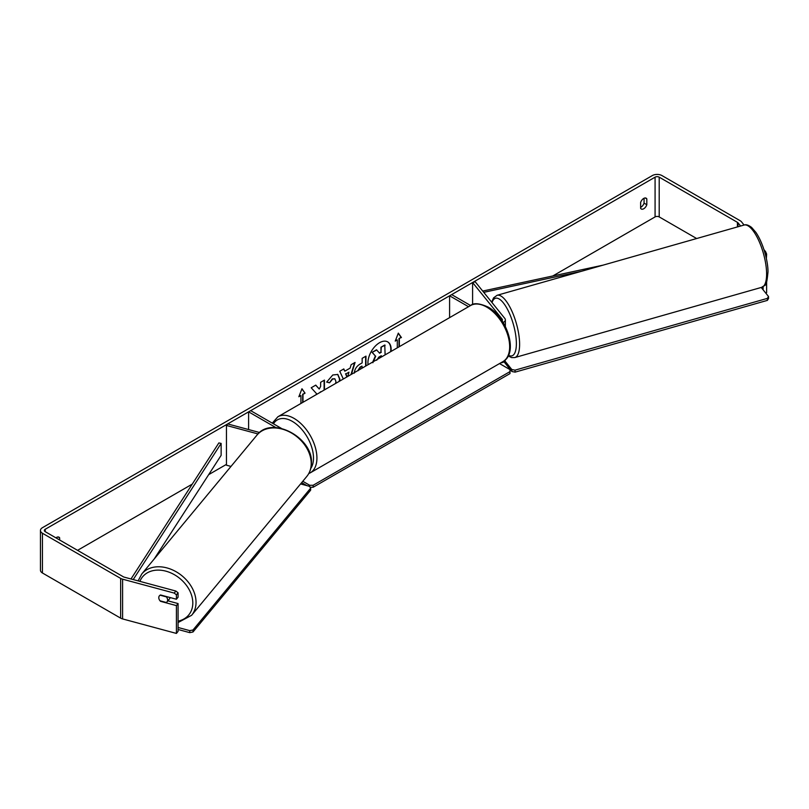 <?xml version="1.0" encoding="UTF-8"?>
<svg xmlns="http://www.w3.org/2000/svg" width="809" height="809" viewBox="0 0 809 809"><rect width="100%" height="100%" fill="white"/><g stroke="black" fill="none" stroke-linecap="round" stroke-linejoin="round"><path stroke-width="1.21" d="M502.005 320.718A2.923 1.689 180 0 0 502.429 319.838A2.923 1.689 180 0 0 502.156 319.13L472.598 282.523L475.237 281.815L504.806 318.412A5.845 3.367 180 0 1 505.352 319.838A5.845 3.367 180 0 1 503.137 322.488M505.342 359.803A5.845 3.367 180 0 1 500.71 362.887M502.965 361.583C518.69 353.412 507.223 317.209 487.989 307.005C479.434 303.223 473.629 302.728 470.595 305.519L277.851 416.797A32.37 18.688 60 0 1 294.041 418.395A32.37 18.688 60 0 1 315.186 446.922A32.37 18.688 60 0 1 310.221 472.861L502.965 361.583A32.37 18.688 -120 0 0 507.921 335.644A32.37 18.688 -120 0 0 486.775 307.127A32.37 18.688 -120 0 0 470.595 305.519L451.675 294.607L449.602 295.801L449.602 317.634M468.522 306.712L449.602 295.801M472.598 282.523L472.598 304.589M258.02 433.948L226.449 425.453L227.683 423.926L259.588 432.512M275.95 427.627L248.606 411.842L248.606 429.559M281.421 428.406L250.669 410.648L248.606 411.842M226.449 425.453L226.449 465.195L231 466.419M170.052 597.527A4.864 3.651 39.7 0 1 169.425 598.973L166.957 601.947A4.864 3.651 39.7 0 1 166.33 602.503L160.03 600.804A4.864 3.651 39.7 0 1 158.797 597.649A4.864 3.651 39.7 0 1 159.434 595.758A4.864 3.6 38.9 0 1 160.546 594.969L176.423 599.247L176.423 594.827L174.218 593.088L175.866 591.045L178.071 592.795L178.071 597.204L176.423 599.247M160.111 595.191L166.381 596.88A4.864 3.651 39.7 0 1 167.615 600.025A4.864 3.651 39.7 0 1 166.957 601.947M391.02 351.46A16.413 9.475 120 0 0 387.744 341.904A16.413 9.475 120 0 0 379.532 342.723A16.413 9.475 120 0 0 368.055 364.717M390.616 351.693A16.413 9.475 120 0 0 387.572 341.813M644.065 198.245L644.065 203.14A4.864 2.811 -60 0 1 640.971 207.175A4.864 2.811 -60 0 1 640.627 207.347M643.721 208.762A4.864 2.811 -60 0 1 641.284 209.005A4.864 2.811 -60 0 1 640.627 208.307L640.627 202.462A4.864 2.811 -60 0 1 646.158 198.185A4.864 2.811 -60 0 1 646.816 198.883L646.816 204.728A4.864 2.811 -60 0 1 643.721 208.762M324.449 389.898L324.449 380.109L320.627 382.313L320.627 386.419L319.231 389.018L315.773 385.114L311.192 387.764L316.582 393.71L316.026 394.762M343.329 378.996L339.74 371.27L343.805 368.924L344.806 371.169L350.135 368.095L351.106 364.717L355.05 362.442L351.46 374.294M696.65 238.524L659.204 216.913A2.923 1.689 0 0 0 655.078 216.913L552.769 275.98M226.449 464.376L208.671 474.64M192.259 484.116L77.553 550.342M740.599 226.024L738 222.799A2.923 1.689 0 0 0 737.414 222.323L659.204 177.171A2.923 1.689 0 0 0 655.078 177.171L45.203 529.278A2.923 1.689 0 0 0 44.343 530.471A2.923 1.689 0 0 0 45.203 531.665L123.403 576.817A2.923 1.689 0 0 0 124.232 577.151L175.866 591.045M59.654 540.007L59.654 537.874A4.864 2.811 120 0 0 58.986 537.186A4.864 2.811 120 0 0 55.922 537.854M299.057 396.228L300.918 395.55L298.855 396.744L301.959 388.755L305.054 393.164L302.991 394.357L302.991 402.285M300.918 395.55L300.918 403.479M399.009 346.849L399.009 338.516L401.426 337.525L398.321 333.116L395.227 341.105L397.29 339.911L397.29 347.84M399.353 338.718L399.353 346.646M354.352 373.101C354.615 369.177 356.587 366.123 360.268 363.969L362.159 362.877L362.159 358.336L365.971 356.132L365.971 365.921M335.634 383.436L335.927 381.423L334.865 378.845L332.641 379.077L329.536 382.799L326.664 382.101L332.762 374.992L337.818 374.436L339.861 379.108L339.689 381.09M491.67 302.151L493.53 297.914L497.07 295.295A32.37 10.851 74.1 0 1 511.45 310.171A32.37 10.851 74.1 0 1 519.6 343.37A32.37 10.851 74.1 0 1 514.777 357.568L761.775 287.306A32.37 10.851 -105.9 0 0 766.598 273.108A32.37 10.851 -105.9 0 0 758.448 239.909A32.37 10.851 -105.9 0 0 744.068 225.044L741.529 221.848A6.816 3.934 0 0 0 740.164 220.726L661.964 175.573A6.816 3.934 0 0 0 652.327 175.573L42.442 527.69A6.816 3.934 0 0 0 40.45 530.471A6.816 3.934 0 0 0 42.442 533.252L120.652 578.405A6.816 3.934 0 0 0 122.594 579.183L174.218 593.088M56.903 538.42L56.903 537.247M40.45 530.471L40.45 570.214A6.816 3.934 0 0 0 42.442 572.994L120.652 618.147A6.816 3.934 0 0 0 122.594 618.925L176.423 633.427L178.071 631.384L178.071 603.565L176.423 605.607L160.546 601.33A4.864 3.6 38.9 0 1 160.051 600.804M159.363 599.803A4.864 3.6 38.9 0 1 159.403 595.798M176.423 605.607L176.423 633.427M178.071 592.795L176.423 594.827M178.071 603.565L167.888 600.824M763.099 286.75L763.099 289.794M766.629 282.159L766.629 292.666L765.638 292.939M764.667 251.902L765.597 251.66L763.959 249.627M765.597 251.66L766.629 254.077L766.366 258.567M766.629 254.077L765.365 254.41M646.816 198.883L645.218 197.962M646.816 204.728L644.065 203.14M59.654 537.874L58.056 536.954M379.381 352.946L380.948 352.046L380.948 347.223L384.771 345.018L385.114 354.868M380.948 347.223L385.114 345.21M380.948 352.046L381.292 347.425M372.524 362.533L375.366 356L372.079 352.34L376.488 349.791L379.613 353.22L381.292 352.249M376.832 349.994L372.079 352.34M375.366 356L372.423 352.542M372.868 362.725L375.71 356.193M301.878 388.947L305.054 393.164M304.71 392.962L302.991 394.357M302.647 394.155L302.647 402.488M395.429 340.589L397.29 339.911M399.009 338.516L401.072 337.323L398.25 333.308M345.898 373.95L348.972 372.18L345.898 373.95L347.112 376.812M345.554 373.748L346.899 376.933M354.554 362.725L350.975 374.577M343.603 369.046L344.806 371.169M347.749 376.448L348.972 372.18M362.159 368.125L361.815 366.123L360.005 367.175L357.821 370.623M362.159 366.325L360.349 367.367L358.165 370.694M365.628 356.324L365.628 366.113M319.231 389.018L315.662 385.175M324.106 390.1L324.106 380.301M319.747 392.608L320.627 391.758M337.646 374.345L339.517 378.915L339.264 381.342M334.683 378.754L332.297 378.875L329.536 382.799M329.192 382.606L326.715 381.99M381.292 357.082L381.292 355.707L378.764 357.163L376.711 360.238M380.948 357.275L380.948 355.909M499.527 363.565L510.004 369.612L510.004 371.604L313.144 485.269L313.144 487.251L310.069 487.251M510.004 371.604L510.004 373.586L313.144 487.251M306.904 485.633L301.676 482.619M309.695 486.674L309.695 485.269L302.788 481.274M309.695 485.269L313.144 485.269M178.071 627.481L189.771 630.636L189.761 632.638L192.997 631.991L193.007 629.989L310.656 488.161L310.636 490.173L192.997 631.991M178.071 629.493L189.761 632.638M310.656 488.161L309.483 486.33L300.584 483.934M193.007 629.989L189.771 630.636M761.218 287.468L768.51 296.498L768.55 298.481L767.377 300.382L515.08 372.14L511.844 371.493L503.977 361.754M767.377 300.382L767.336 298.4L515.04 370.158L515.08 372.14M511.844 371.493L511.814 369.521L504.867 360.925M511.814 369.521L515.04 370.158M767.336 298.4L768.51 296.498M603.008 265.16L482.71 291.058M581.327 271.328L483.742 292.342M130.997 578.971L218.855 442.928L221.14 443.413L221.14 455.336L154.165 559.039M133.212 579.568L221.14 443.413M502.156 319.13L502.156 320.556M141.787 573.955L256.969 435.111A32.37 24.26 39.7 0 1 290.047 432.208A32.37 24.26 39.7 0 1 311.212 463.678A32.37 24.26 39.7 0 1 306.793 476.44L191.612 615.295A32.37 24.26 -140.3 0 0 196.041 602.523A32.37 24.26 -140.3 0 0 174.865 571.053A32.37 24.26 -140.3 0 0 141.787 573.955L138.096 580.882M139.906 581.368A29.933 22.44 39.7 0 1 170.072 572.59A29.933 22.44 39.7 0 1 192.805 603.17A29.933 22.44 39.7 0 1 178.071 621.14M655.078 177.171L655.078 216.913M45.203 529.278L45.203 531.665M122.594 579.183L122.594 618.925M659.204 177.171L659.204 216.913M737.414 222.323L737.414 226.935M738 222.799L738 226.773M42.442 533.252L42.442 572.994M120.652 578.405L120.652 618.147M310.798 468.411A29.933 17.282 -120 0 0 292.322 421.378A29.933 17.282 -120 0 0 273.472 423.815M508.507 355.282A29.933 10.032 -105.9 0 0 516.364 342.723A29.933 10.032 -105.9 0 0 505.989 306.692A29.933 10.032 -105.9 0 0 492.044 302.617M505.352 319.838L505.352 326.472M191.612 615.295L178.071 622.546M306.793 476.44C309.827 472.709 311.374 468.269 311.445 463.102C313.154 437.436 271.521 415.351 256.969 435.111M310.221 472.861L308.765 473.578M277.851 416.797L272.289 423.127M497.07 295.295L744.068 225.044C746.029 224.255 748.558 225.074 751.652 227.481L755.849 232.335C763.261 243.125 768.044 261.206 768.004 271.794C766.345 288.601 765.617 283.969 761.775 287.306M508.194 355.93L511.591 357.598L514.777 357.568"/></g></svg>
